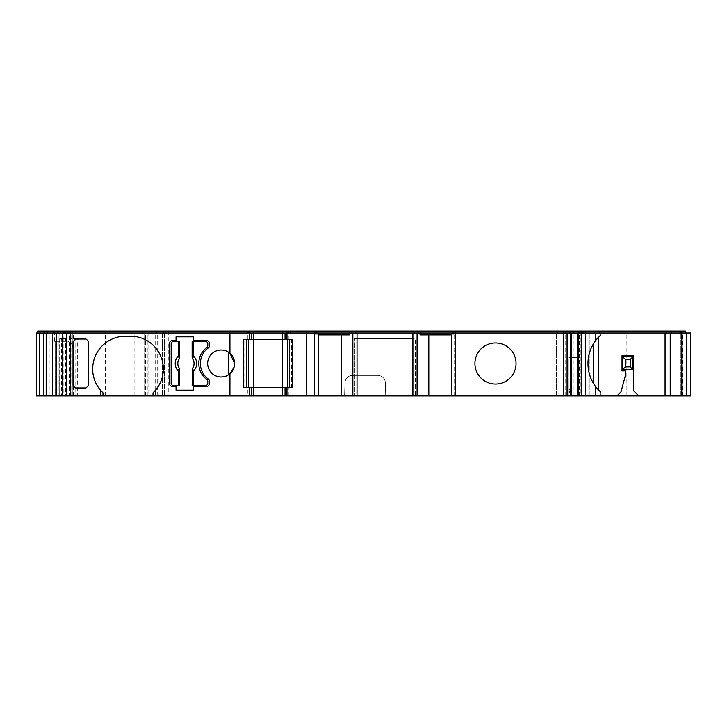 <?xml version="1.0" encoding="UTF-8"?>
<svg xmlns="http://www.w3.org/2000/svg" width="727" height="727" viewBox="0 0 727 727"><rect width="100%" height="100%" fill="white"/><g stroke="black" fill="none" stroke-linecap="round" stroke-linejoin="round"><path stroke-width="0.55" stroke-dasharray="3.63 2.73" d="M577.611 395.942L580.282 395.942L580.282 332.984L577.611 332.984L580.282 332.984L580.282 395.942L577.611 395.942M246.099 331.058L249.179 331.058L246.099 331.058L246.099 332.984L249.952 332.984L246.099 332.984M142.737 331.058L142.737 332.984L144.246 332.984L144.246 331.058L685.506 331.058L685.506 332.984L679.091 332.984L679.091 331.058L679.091 332.984L685.379 332.984L557.818 332.984L588.361 332.984L588.361 331.058M420.061 334.911L455.647 334.911L455.647 332.984L685.506 332.984M580.237 331.058L578.901 331.058L581.573 331.058L580.237 331.058L580.237 332.984M588.361 332.984L37.631 332.984L53.444 332.984L53.444 331.058L44.674 331.058L74.109 331.058L53.444 331.058M144.028 395.942L144.028 332.984M55.588 395.942L72.827 395.942L72.827 332.984L39.531 332.984L72.827 332.984L72.827 395.942L72.827 332.984L72.827 395.942L55.588 395.942L55.588 341.336L66.402 341.336C70.274 341.635 72.418 343.78 72.827 347.76C72.945 344.353 70.81 342.208 66.402 341.336L55.588 341.336M39.531 395.942L43.384 395.942L43.384 332.984L39.531 332.984L43.384 332.984L39.531 332.984L43.384 332.984L39.531 332.984L43.384 332.984L39.531 332.984L43.384 332.984L39.531 332.984L43.384 332.984L39.531 332.984L43.384 332.984L43.384 395.942L43.384 332.984L43.384 395.942L43.384 332.984L43.384 395.942L43.384 332.984L43.384 395.942L39.531 395.942L43.384 395.942L39.531 395.942L43.384 395.942L39.531 395.942L39.531 332.984L39.531 395.942L43.384 395.942L39.531 395.942L43.384 395.942L39.531 395.942L43.384 395.942L39.531 395.942L39.531 332.984M247.38 339.409L249.688 339.409L249.688 332.984L247.38 332.984L251.233 332.984L249.688 332.984L249.688 339.409L247.38 339.409L247.38 332.984M247.38 395.942L249.306 395.942L247.38 395.942L247.38 387.591L251.233 387.591L243.736 387.591M249.306 395.942L251.233 395.942L249.306 395.942M228.805 352.377L229.941 353.258M571.149 395.942L568.723 395.942L571.149 395.942L568.723 389.963L568.723 395.942L568.723 357.393L568.723 389.518L568.723 357.393L570.004 357.393L570.004 389.518A3.853 3.853 0 0 1 568.723 392.389L568.723 389.518L568.723 392.389M55.625 395.942L55.625 341.336M176.043 336.837L193.273 336.837L193.273 340.69L206.813 340.69A2.572 2.572 90 0 1 209.385 343.262L209.385 345.834A2.572 2.572 90 0 1 208.322 347.915A19.275 19.275 -90 0 0 208.322 379.085A2.572 2.572 90 0 1 209.385 381.166L209.385 383.738A2.572 2.572 90 0 1 206.813 386.31L193.273 386.31L193.273 390.163L176.043 390.163M495.487 384.056A20.556 20.556 0 0 1 474.931 363.5A20.556 20.556 0 0 1 495.487 342.944A20.556 20.556 0 0 1 516.043 363.5A20.556 20.556 0 0 1 495.487 384.056M243.736 339.409L292.563 339.409L292.563 387.591L287.628 387.591L287.628 339.409L287.628 387.591L247.38 387.591M244.808 387.591L248.661 387.591L244.808 387.591L244.808 339.409M622.685 356.757L632.963 356.757L632.963 369.607L622.685 369.607L622.685 356.757M192.137 341.654L205.85 341.654M205.85 385.346L192.137 385.346M179.742 385.346L173.09 385.346A1.927 1.927 -90 0 1 171.163 383.411L171.163 343.589A1.927 1.927 -90 0 1 173.09 341.654L179.742 341.654M595.677 386.655L593.705 383.756A38.549 38.549 -90 0 1 593.705 343.371L595.677 340.472M600.838 332.984L600.838 334.838A38.549 38.549 0 0 0 598.276 337.355L598.276 389.772M67.02 338.764L65.494 338.764L65.494 395.942L63.876 395.942L63.876 338.764L59.723 338.764L59.678 395.942L60.005 338.764L61.541 338.764L61.541 395.942L67.02 395.942L67.02 338.764L61.541 338.764M60.005 395.942L61.541 395.942M67.02 395.942L65.494 395.942M77.326 338.764L75.799 338.764L75.799 395.942L74.181 395.942L74.181 338.764L70.028 338.764L69.992 395.942L70.319 338.764L71.846 338.764L71.846 395.942L77.326 395.942L77.326 338.764L71.846 338.764M70.319 395.942L71.846 395.942M77.326 395.942L75.799 395.942M287.628 387.591L291.482 387.591L287.628 387.591M451.794 334.911L455.647 334.911L455.647 395.942L455.647 332.984L451.794 332.984L456.929 332.984L456.929 331.058L453.075 331.058L456.929 331.058L456.929 332.984L456.929 331.058L456.929 332.984L414.19 332.984L414.19 331.058M454.102 395.942L451.794 395.942L455.647 395.942L455.647 332.984L455.647 395.942L454.102 395.942L454.102 332.984M318.172 334.911L314.318 334.911L314.318 332.984L314.318 395.942L318.172 395.942L314.318 395.942L314.318 334.911L349.905 334.911M357.03 395.942L354.458 395.942L357.03 395.942L357.03 338.764L354.458 338.764L354.458 395.942L354.458 338.764L415.471 338.764L415.471 395.942L415.471 338.764L412.909 338.764L412.909 332.984M412.909 395.942L415.471 395.942L412.909 395.942L412.909 338.764M570.004 357.393L577.611 357.393M686.797 395.942L686.797 332.984L686.797 395.942L686.797 332.984L686.797 395.942L686.797 332.984L686.797 395.942L686.797 332.984L686.797 395.942L686.797 332.984L686.797 395.942L686.797 332.984L686.797 395.942L686.797 332.984L686.797 395.942L686.797 332.984L690.65 332.984L690.65 395.942L690.65 332.984L690.65 395.942L690.65 332.984L680.372 332.984L690.65 332.984L690.65 395.942L385.719 395.942L385.383 382.893A7.706 7.706 0 0 0 377.676 375.386L352.659 375.386A7.706 7.706 0 0 0 344.952 382.893L344.607 395.942L344.952 382.893A7.706 7.706 0 0 1 352.659 375.386L377.676 375.386A7.706 7.706 0 0 1 385.383 382.893L385.719 395.942L168.773 395.942L168.773 332.984L163.639 332.984L165.856 332.984L165.856 331.058M234.648 363.5L234.203 366.935M229.941 373.742L228.805 374.623M125.444 336.201L130.578 336.201A32.76 32.76 90 0 1 153.024 392.834M73.082 341.381L75.653 338.8L86.04 338.8L88.612 341.381L88.612 385.619L86.04 388.2L75.653 388.2L73.082 385.619M315.863 395.942L315.863 332.984L318.172 332.984L313.037 332.984L313.037 331.058L316.89 331.058L313.037 331.058L313.037 332.984L414.19 332.984M144.246 332.984L36.35 332.984L36.35 395.942L158.222 395.942L148.09 395.942L148.09 331.058L144.246 331.058M148.09 331.058L37.631 331.058L37.631 332.984M315.863 332.984L44.674 332.984L74.109 332.984L74.109 331.058L74.109 332.984L53.444 332.984M53.952 331.058L65.448 331.058L53.952 331.058M64.267 331.058L75.753 331.058L64.267 331.058M249.952 331.058L249.179 331.058L249.952 331.058M286.347 331.058L290.2 331.058L286.347 331.058L286.347 332.984M169.555 383.738L169.555 343.262M176.043 386.31L172.126 386.31M172.126 340.69L176.043 340.69M70.028 395.942L69.283 395.942L69.283 332.984L70.028 332.984L70.319 338.764M75.799 338.764L74.181 338.764L74.181 332.984L62.786 332.984L69.283 332.984M59.723 395.942L58.969 395.942L58.969 332.984L59.723 332.984L60.005 338.764M65.494 338.764L63.876 338.764L63.876 332.984L52.48 332.984L58.969 332.984M568.723 389.963L568.723 357.393L571.286 357.393L571.286 332.984M571.286 395.942L571.286 357.393M285.057 395.942L288.919 395.942L286.602 395.942L286.602 387.591L285.057 387.591L288.919 387.591L286.602 387.591L286.602 395.942L285.057 395.942L285.057 387.591M286.983 339.409L288.919 339.409L286.983 339.409M251.233 339.409L249.688 339.409L251.233 339.409M599.312 390.844A38.549 38.549 0 0 0 600.838 392.298L600.838 395.942M665.078 395.942L665.078 332.984M616.905 395.942L621.022 391.826L625.256 376.023L625.256 370.888L622.039 370.888L622.039 355.467L633.608 355.467L633.608 390.799L638.742 395.942M357.03 338.764L357.03 332.984M285.057 332.984L286.602 332.984L285.057 332.984L285.057 339.409M286.602 332.984L288.919 332.984L286.602 332.984L286.602 339.409L286.602 332.984M70.028 332.984L74.181 332.984M69.283 395.942L74.181 395.942M73.436 395.942L73.436 332.984M59.723 332.984L63.876 332.984M58.969 395.942L52.48 395.942L63.131 395.942L63.131 332.984M63.131 395.942L63.876 395.942M43.384 395.942L43.384 332.984M158.222 395.942L158.222 332.984L158.232 395.942M148.09 395.942L168.773 395.942M156.95 332.984L156.941 331.058L156.95 332.984M165.856 332.984L142.737 332.984M163.639 332.984L163.639 331.058L163.639 332.984M686.797 332.984L168.773 332.984L168.773 331.058M162.357 332.984L162.357 395.942L162.357 332.984M164.575 332.984L164.575 395.942L164.593 332.984M36.35 332.984L36.35 395.942M157.695 395.942L157.695 332.984M147.254 395.942L147.254 332.984M355.748 332.984L355.748 331.058M570.004 332.984L570.004 331.058M581.573 332.984L581.573 331.058L581.573 332.984M599.557 332.984L599.557 331.058M666.368 332.984L666.368 331.058M685.379 332.984L685.379 331.058L685.379 332.984M557.818 332.984L557.818 331.058L557.818 332.984M591.224 332.984L591.224 331.058L591.224 332.984M145.973 332.984L145.973 331.058M156.423 332.984L156.423 331.058M58.851 332.984L58.851 331.058M60.632 332.984L60.632 331.058M65.448 332.984L65.448 331.058M63.667 332.984L63.667 331.058M69.156 332.984L69.156 331.058M70.937 332.984L70.937 331.058M75.753 332.984L75.753 331.058M73.972 332.984L73.972 331.058M589.933 395.942L589.933 332.984L589.933 395.942M556.528 395.942L556.528 332.984L556.528 395.942M686.67 395.942L686.67 332.984L686.67 395.942M680.372 395.942L680.372 332.984L680.372 395.942M579.283 395.942L579.283 332.984M249.179 332.984L249.179 331.058L249.179 332.984M142.792 332.984L142.792 331.058L142.792 332.984M144.073 395.942L144.073 332.984L144.073 395.942M54.998 395.942L54.998 332.984M249.688 395.942L249.688 387.591L249.688 395.942M570.004 389.518L568.723 389.518L570.004 389.518M54.589 341.336L54.589 332.984M313.037 332.984L313.037 331.058L313.037 332.984M314.318 395.942L314.318 332.984L314.318 395.942M563.261 395.942L563.261 331.058M71.037 395.942L71.037 332.984M66.248 395.942L66.248 332.984M49.2 395.942L49.2 331.058M105.424 395.942L105.424 331.058M134.131 395.942L134.131 332.984M155.669 395.942L155.669 331.058M145.527 395.942L145.527 332.984M454.62 332.984L454.62 331.058M681.608 332.984L681.608 331.058M679.154 332.984L679.154 331.058M625.038 332.984L625.038 331.058M573.567 332.984L573.567 331.058M586.798 332.984L586.798 331.058M564.979 332.984L564.979 331.058M133.177 332.984L133.177 331.058M74.109 332.984L74.109 331.058M72.3 332.984L72.3 331.058M67.511 332.984L67.511 331.058M55.697 332.984L55.697 331.058M287.12 332.984L287.12 331.058L287.12 332.984M315.345 332.984L315.345 331.058M565.17 395.942L565.17 332.984M586.989 395.942L586.989 332.984M588.034 395.942L588.034 332.984M573.23 395.942L573.23 332.984M626.192 395.942L626.192 332.984M680.308 395.942L680.308 332.984M682.471 395.942L682.471 332.984M291.482 387.591L291.482 339.409M69.992 338.764L69.992 395.942M59.678 338.764L59.678 395.942M288.919 395.942L288.919 387.591M288.919 339.409L288.919 332.984M165.874 332.984L165.874 331.058M290.2 332.984L290.2 331.058"/><path stroke-width="1.09" d="M577.611 395.942L577.611 332.984L690.65 332.984L690.65 395.942L638.742 395.942L633.608 390.799L633.608 355.467L622.039 355.467L622.039 370.888L625.256 370.888L625.256 376.023L621.022 391.826L616.905 395.942L451.794 395.942L451.794 332.984L420.061 332.984L420.061 334.911L451.794 334.911M37.631 331.058L37.631 332.984L37.631 331.058L685.506 331.058L685.506 332.984M578.901 332.984L578.901 331.058M100.435 390.126L102.998 392.834A32.76 32.76 90 0 1 92.674 368.962A32.76 32.76 -90 0 0 100.435 390.126L100.435 395.942L39.531 395.942L39.531 332.984L420.061 332.984M39.531 395.942L39.531 332.984L39.531 395.942L39.531 332.984L36.35 332.984L36.35 395.942L39.531 395.942M249.306 339.409L249.306 332.984L249.306 339.409L292.563 339.409L292.563 387.591L243.736 387.591L243.736 339.409L249.306 339.409M341.145 334.911L341.145 395.942L229.941 395.942L229.941 373.742L234.203 366.935M207.668 363.5A13.495 13.495 90 0 1 228.805 352.377L228.805 374.623A13.495 13.495 90 0 1 207.668 363.5A13.495 13.495 -90 0 0 229.941 373.742C232.84 371.343 234.412 367.935 234.648 363.5C234.412 359.065 232.84 355.657 229.941 353.258A13.495 13.495 -90 0 0 207.668 363.5M229.941 332.984L229.941 353.258L234.648 363.5M200.388 363.5A19.275 19.275 90 0 1 208.322 347.915A2.572 2.572 90 0 0 209.385 345.834L209.385 343.262A2.572 2.572 90 0 0 206.813 340.69L193.273 340.69L193.273 336.837L176.043 336.837L176.043 340.69L172.126 340.69A2.572 2.572 90 0 0 169.555 343.262L169.555 383.738A2.572 2.572 90 0 0 172.126 386.31L176.043 386.31L176.043 390.163L193.273 390.163L193.273 386.31L206.813 386.31A2.572 2.572 90 0 0 209.385 383.738L209.385 381.166A2.572 2.572 90 0 0 208.322 379.085A19.275 19.275 90 0 1 200.388 363.5M495.487 342.944A20.556 20.556 0 0 0 474.931 363.5A20.556 20.556 0 0 0 495.487 384.056A20.556 20.556 0 0 0 516.043 363.5A20.556 20.556 0 0 0 495.487 342.944M248.661 387.591L248.661 339.409M632.963 369.607L622.685 369.607L625.438 366.853L630.209 366.853L630.209 359.511L632.963 356.757L632.963 369.607L630.209 366.853M630.209 359.511L625.438 359.511L625.438 366.853M625.438 359.511L622.685 356.757L632.963 356.757M622.685 369.607L622.685 356.757M207.777 343.589A1.927 1.927 -90 0 0 205.85 341.654A1.927 1.927 -90 0 1 207.777 343.589L207.777 345.516L207.777 343.589M205.85 385.346A1.927 1.927 -90 0 0 207.777 383.411L207.777 381.484A2.572 2.572 -90 0 0 206.75 379.43A19.911 19.911 90 0 1 206.75 347.57A2.572 2.572 -90 0 0 207.777 345.516A2.572 2.572 -90 0 1 206.75 347.57A19.911 19.911 -90 0 0 206.75 379.43A2.572 2.572 -90 0 1 207.777 381.484L207.777 383.411A1.927 1.927 -90 0 1 205.85 385.346L192.137 385.346L192.619 368.162A8.142 8.142 -90 0 0 192.619 358.838L192.255 355.957L193.536 355.957L192.619 358.838L192.219 357.348A1.281 0.782 3.8 0 0 192.755 357.957M192.137 357.375L192.137 341.654L193.536 341.654L193.536 355.957A10.705 10.705 90 0 1 193.536 371.043L192.255 371.043L192.755 369.043A1.281 0.782 -3.8 0 0 192.219 369.652L192.137 369.625M193.536 385.346L193.536 371.043L192.755 369.043M192.6 368.153A8.124 8.124 -90 0 0 192.6 358.847M193.536 341.654L205.85 341.654M179.278 368.153L179.742 385.346L173.09 385.346A1.927 1.927 -90 0 1 171.163 383.411L171.163 343.589A1.927 1.927 -90 0 1 173.09 341.654L179.742 341.654L179.26 358.838A8.142 8.142 -90 0 0 179.26 368.162L179.278 368.153A8.124 8.124 -90 0 1 179.278 358.847M179.742 369.625L179.614 371.043L178.333 371.043L179.26 368.162L179.651 369.652A1.281 0.782 -176.2 0 0 179.115 369.043M178.333 385.346L178.333 371.043A10.705 10.705 90 0 1 178.333 355.957L179.614 355.957L179.115 357.957A1.281 0.782 176.2 0 0 179.651 357.348L179.742 357.375M178.333 341.654L178.333 355.957L179.115 357.957M593.705 383.756L593.705 343.371M595.677 395.942L595.677 386.655A38.549 38.549 0 0 1 595.677 340.472L598.276 337.355L598.276 389.772L595.677 386.655L600.838 392.298L600.838 395.942M246.735 387.591L246.735 339.409L246.735 387.591M287.628 387.591L287.628 339.409M289.555 387.591L289.555 339.409L289.555 387.591M451.794 395.942L428.821 395.942L428.821 334.911M341.145 395.942L412.909 395.942L412.909 332.984M100.435 395.942L102.998 395.942L102.998 392.834M102.998 395.942L229.941 395.942M125.444 336.201A32.76 32.76 -90 0 0 92.674 368.962A32.76 32.76 90 0 1 125.444 336.201L130.578 336.201A32.76 32.76 90 0 1 155.587 390.126L153.024 392.834L153.024 395.942M88.612 341.381L86.04 339.027L75.653 339.027L73.082 341.599L73.082 385.401L73.082 341.599M88.612 341.599L88.612 385.619M44.674 331.058L44.674 332.984M248.025 331.058L248.025 332.984L248.025 331.058M451.794 332.984L577.611 332.984M176.043 390.163L176.043 386.31M172.126 386.31A2.572 2.572 90 0 1 169.555 383.738M169.555 343.262A2.572 2.572 90 0 1 172.126 340.69M176.043 340.69L176.043 336.837M88.612 385.401L86.04 387.973L75.653 387.973L73.082 385.401M155.587 390.126L155.587 395.942M357.03 338.764L412.909 338.764M352.859 395.942L352.859 332.984M318.172 334.911L349.905 334.911L349.905 332.984M571.286 357.393L577.611 357.393M428.821 395.942L417.08 395.942L417.08 332.984M249.306 395.942L249.306 387.591L249.306 395.942M243.736 387.591L243.736 339.409M251.233 387.591L251.233 395.942L251.233 387.591M285.057 387.591L285.057 395.942L285.057 387.591M285.057 339.409L285.057 332.984L285.057 339.409M286.983 339.409L286.983 332.984L286.983 339.409M251.233 339.409L251.233 332.984L251.233 339.409M598.276 389.772A38.549 38.549 0 0 0 599.312 390.844M595.677 332.984L595.677 340.472L600.838 334.838L600.838 332.984M286.983 395.942L286.983 387.591L286.983 395.942M306.349 395.942L306.349 332.984M616.905 395.942L638.742 395.942M417.08 395.942L412.909 395.942M571.286 395.942L571.286 332.984M357.03 395.942L357.03 332.984M665.078 395.942L665.078 332.984M318.172 395.942L318.172 332.984M62.786 395.942L62.786 332.984M56.461 395.942L56.461 332.984M52.48 395.942L52.48 332.984M46.183 395.942L46.183 332.984M43.384 395.942L43.384 332.984L43.384 395.942M349.714 332.984L349.714 331.058M351.941 332.984L351.941 331.058M355.748 332.984L355.748 331.058M414.19 332.984L414.19 331.058M417.998 332.984L417.998 331.058M420.251 332.984L420.251 331.058M453.075 332.984L453.075 331.058M570.004 332.984L570.004 331.058M594.695 332.984L594.695 331.058M599.557 332.984L599.557 331.058M666.368 332.984L666.368 331.058M671.203 332.984L671.203 331.058M680.799 332.984L680.799 331.058M47.182 332.984L47.182 331.058M53.952 332.984L53.952 331.058M57.469 332.984L57.469 331.058M64.267 332.984L64.267 331.058M229.368 332.984L229.368 331.058M249.952 332.984L249.952 331.058L249.952 332.984M286.347 332.984L286.347 331.058L286.347 332.984M288.274 332.984L288.274 331.058L288.274 332.984M306.921 332.984L306.921 331.058M316.89 332.984L316.89 331.058M686.797 395.942L686.797 332.984M681.781 395.942L681.781 332.984M670.221 395.942L670.221 332.984M192.255 355.957L192.255 341.654M192.255 385.346L192.255 371.043M179.614 371.043L179.614 385.346M179.614 341.654L179.614 355.957M253.805 395.942L253.805 331.058M282.494 395.942L282.494 331.058M455.647 395.942L455.647 331.058M563.598 395.942L563.598 331.058M70.383 395.942L70.383 331.058M585.308 395.942L585.308 331.058M314.318 395.942L314.318 331.058M66.657 395.942L66.657 332.984M43.52 395.942L43.52 332.984M570.686 395.942L570.686 332.984M567.087 395.942L567.087 332.984M565.924 332.984L565.924 331.058M569.523 332.984L569.523 331.058M579.383 332.984L579.383 331.058M582.981 332.984L582.981 331.058M44.756 332.984L44.756 331.058M67.902 332.984L67.902 331.058M581.818 395.942L581.818 332.984M578.219 395.942L578.219 332.984M690.65 395.942L690.65 332.984"/></g></svg>
